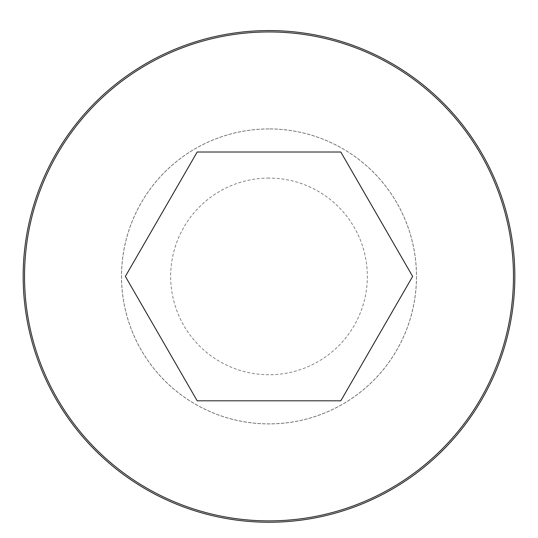 <?xml version="1.0" encoding="UTF-8"?>
<svg xmlns="http://www.w3.org/2000/svg" width="538" height="538" viewBox="0 0 538 538"><rect width="100%" height="100%" fill="white"/><g stroke="black" fill="none" stroke-linecap="round" stroke-linejoin="round"><path stroke-width="0.4" stroke-dasharray="2.69 2.02" d="M269 128.959A147.452 147.452 0 0 0 141.306 350.137A147.452 147.452 0 0 0 396.694 350.137A147.452 147.452 0 0 0 269 128.959M269 30.579A245.832 245.832 0 0 0 56.1 399.33A245.832 245.832 0 0 0 481.9 399.33A245.832 245.832 0 0 0 269 30.579M269 128.912A147.499 147.499 0 0 0 141.259 350.164A147.499 147.499 0 0 0 396.741 350.164A147.499 147.499 0 0 0 269 128.912A147.499 147.499 0 0 0 141.259 350.164A147.499 147.499 0 0 0 396.741 350.164A147.499 147.499 0 0 0 269 128.912M269 178.078A98.333 98.333 0 0 0 183.841 325.577A98.333 98.333 0 0 0 354.159 325.577A98.333 98.333 0 0 0 269 178.078M412.639 276.411L340.816 152.019L197.184 152.019L125.361 276.411L197.184 400.803L340.816 400.803L412.639 276.411"/><path stroke-width="0.81" d="M269 30.579A245.832 245.832 0 0 0 56.1 399.33A245.832 245.832 0 0 0 481.9 399.33A245.832 245.832 0 0 0 269 30.579A245.832 245.832 0 0 0 56.1 399.33A245.832 245.832 0 0 0 481.9 399.33A245.832 245.832 0 0 0 269 30.579M412.639 276.411L340.816 152.019L197.184 152.019L125.361 276.411L197.184 400.803L340.816 400.803L412.639 276.411M269 31.944A244.474 244.474 0 0 0 57.284 398.651A244.474 244.474 0 0 0 480.716 398.651A244.474 244.474 0 0 0 269 31.944"/></g></svg>

